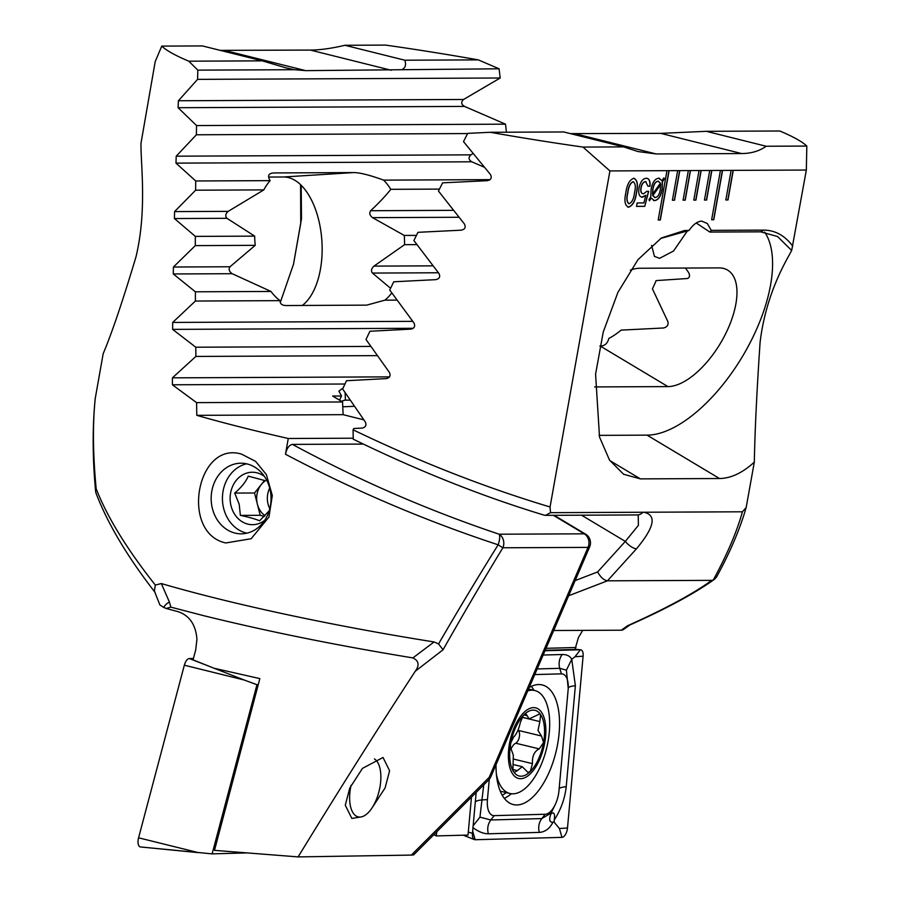 <?xml version="1.0" encoding="UTF-8"?>
<svg xmlns="http://www.w3.org/2000/svg" width="902" height="902" viewBox="0 0 902 902"><rect width="100%" height="100%" fill="white"/><g stroke="black" fill="none" stroke-linecap="round" stroke-linejoin="round"><path stroke-width="1.35" d="M512.911 769.519L517.41 770.601L514.14 772.462A33.791 15.977 103.6 0 0 530.297 771.492A33.791 15.977 103.6 0 0 543.568 742.515L541.482 736.009L538.02 730.485L539.858 721.577L540.625 714.609L540.05 713.798A33.791 15.977 103.6 0 0 524.513 714.26L523.284 715.489A33.791 15.977 103.6 0 0 510.893 742.56L510.476 744.928A33.791 15.977 103.6 0 0 509.968 760.194A33.791 15.977 103.6 0 0 513.565 771.65L514.839 772.879M510.476 744.928L510.397 747.014L513.317 755.109L512.945 769.71L513.565 771.65M496.438 774.66A52.959 25.042 103.6 0 0 509.934 793.489A52.959 25.042 103.6 0 0 527.343 786.42A52.959 25.042 103.6 0 0 549.228 715.309A52.959 25.042 103.6 0 0 534.762 690.526A52.959 25.042 103.6 0 0 527.76 690.853M530.534 773.612A36.317 17.172 103.6 0 0 545.541 724.847A36.317 17.172 103.6 0 0 523.69 712.715A36.317 17.172 103.6 0 0 508.683 761.468A36.317 17.172 103.6 0 0 530.534 773.612M517.41 770.601L522.247 766.7L527.907 772.36L530.297 771.492L532.462 763.644C532.079 756.169 534.334 751.253 539.227 748.885L543.568 742.515A33.791 15.977 103.6 0 0 540.625 714.609M523.284 715.489L520.386 722.31C518.808 729.312 516.553 734.228 513.633 737.069L510.893 742.56M522.168 717.225L529.136 718.905L540.05 713.798L539.238 713.369M529.147 718.894L525.956 713.832L524.513 714.26M517.917 730.327A11.827 5.592 103.6 0 0 517.962 730.338A6.754 3.191 -76.4 0 1 519.372 736.686A6.754 3.191 -76.4 0 1 515.707 743.214A11.827 5.592 103.6 0 0 510.859 749.325M496.032 764.671A61.528 29.101 103.6 0 0 513.362 804.573A61.528 29.101 103.6 0 0 517.06 804.956A61.528 29.101 103.6 0 0 556.929 747.758A61.528 29.101 103.6 0 0 542.203 684.934A61.528 29.101 103.6 0 0 538.505 684.55A61.528 29.101 103.6 0 0 529.215 687.471M489.29 779.272L487.441 799.589A20.171 9.539 103.6 0 0 494.183 815.645L545.18 814.258A20.171 9.539 103.6 0 0 555.587 803.817A20.171 9.539 103.6 0 0 558.958 790.828L568.125 689.917A20.171 9.539 103.6 0 0 568.226 688.452A20.171 9.539 103.6 0 0 561.382 673.862L534.751 674.583M476.177 792.418L472.468 833.313A8.073 3.811 103.6 0 0 472.422 833.888A8.073 3.811 103.6 0 0 474.441 839.604A8.073 3.811 103.6 0 0 475.162 839.728L561.991 837.372A8.073 3.811 103.6 0 0 567.493 828.002L583.098 656.194A8.073 3.811 103.6 0 0 580.64 649.79A8.073 3.811 103.6 0 0 580.403 649.778L545 650.737M543.151 655.032L562.228 654.514C566.907 654.48 570.087 656.081 571.755 659.339L575.375 685.802L566.219 786.724C564.9 798.484 560.931 809.556 554.29 819.929C555.046 813.3 553.873 811.383 550.761 814.19C548.867 819.918 549.611 822.568 552.982 822.15L554.087 822.117L559.398 828.51L561.991 837.372M552.982 822.15C549.758 828.555 545.203 831.971 539.351 832.399L488.354 833.786C483.551 833.798 478.387 831.712 472.84 827.529M568.226 688.452L566.4 670.141L571.755 659.339L575.002 656.712L583.098 656.194M554.087 822.117L554.29 819.929M566.4 670.141L559.759 668.326L561.382 673.862M483.743 784.853L479.943 817.144L490.812 819.974L541.809 818.588L551.122 813.029L555.587 803.817M550.761 814.19L551.122 813.029M473.144 825.792L479.943 817.144M245.987 852.942L212.128 853.867L140.791 846.978A8.073 3.811 -76.4 0 1 140.554 846.967A8.073 3.811 -76.4 0 1 138.581 837.811L184.335 665.191A8.073 3.811 -76.4 0 1 189.352 658.561L193.434 658.449M212.128 853.867L256.969 684.708L244.239 680.029L184.335 665.191M256.969 684.708L258.243 684.674M360.405 817.032L351.859 818.452L345.274 805.215L349.773 788.055L362.491 768.357L383.023 757.488L389.608 770.736L385.109 787.897L371.917 808.102M412.913 657.908L434.076 641.942L438.552 643.938C459.05 608.658 478.917 575.611 498.152 544.808L502.888 547.773C483.596 579.422 463.651 613.416 443.051 649.767L415.258 671.257C419.655 665.259 418.878 660.805 412.913 657.908C337.19 645.482 267.375 631.389 203.435 615.615L170.828 607.125L169.441 602.108A10.091 7.893 155.9 0 0 163.792 607.441L166.171 608.455L170.828 607.125M166.171 608.455L177.931 611.624C189.488 615.468 195.824 624.703 196.94 639.326L195.678 649.992L193.051 659.869L214.078 668.247L259.844 678.597L214.496 850.349L298.111 856.9C338.239 791.302 377.284 729.425 415.258 671.257M211.801 491.218A35.302 29.935 -90.3 0 0 234.948 533.059A35.302 29.935 -90.3 0 0 241.262 533.826A35.302 29.935 -90.3 0 0 270.408 505.83A35.302 29.935 -90.3 0 0 247.261 463.978A35.302 29.935 -90.3 0 0 240.947 463.211A35.302 29.935 -90.3 0 0 211.801 491.218M225.759 542.959C179.96 533.105 196.58 440.39 241.578 454.146L255.627 461.384L266.372 474.587L272.314 495.525L268.954 517.049L251.128 538.742L225.759 542.959M298.111 856.9L411.357 855.085L489.2 777.344L588.036 547.39A10.091 2.435 23.3 0 0 589.671 546.804A10.091 10.091 0 0 0 585.59 534.164L585.59 534.164A10.091 4.758 120.9 0 0 584.27 533.826L553.366 515.324M285.472 454.236C286.791 448.305 289.102 445.024 292.417 444.393C359.086 480.383 427.988 510.318 499.122 534.209A10.091 3.258 -71.6 0 1 498.152 544.808C425.045 520.713 354.148 490.53 285.472 454.236L288.268 438.496A322.792 36.035 -169.9 0 1 246.145 428.484A322.792 36.035 -169.9 0 1 196.805 415.337L196.568 402.619L172.395 384.793L172.406 377.848L195.892 356.437L195.779 347.214L172.632 329.377L172.688 322.431L195.407 301.031L195.373 291.797L173.285 273.96L173.41 267.015L195.317 245.615L195.351 236.392L174.402 218.543L174.571 211.598L195.633 190.198L195.723 180.975L175.98 163.127L176.217 156.181L196.377 134.781L196.546 125.558L178.1 107.71L178.404 100.753L197.572 79.365L197.82 70.142L188.789 61.189L262.279 60.851L285.675 67.774L294.311 69.702L305.733 70.638L499.088 68.789L500.193 78L463.56 99.479C460.821 102.095 461.136 104.406 464.519 106.413L505.515 124.172L506.417 132.222M434.076 641.942A322.792 36.035 -169.9 0 1 215.916 598.229A322.792 36.035 -169.9 0 1 161.334 583.56L169.441 602.108M188.789 61.189A322.792 36.035 -169.9 0 1 161.751 46.103L155.2 61.607L141.005 143.192C140.52 162.574 147.297 209.907 135.976 256.901C122.627 301.347 111.701 333.605 103.178 353.685L95.184 398.763C92.365 427.548 92.523 458.509 95.646 491.635L95.939 492.943C107.597 523.521 127.329 556.692 155.155 592.467M300.591 184.707L300.749 223.324L293.5 264.218L280.296 302.441M95.33 397.681C92.579 423.658 92.861 454.01 96.176 488.749C107.315 517.241 127.035 549.329 155.313 585.048L154.4 591.103L159.88 604.938L163.792 607.441M155.313 585.048L161.334 583.56M411.357 855.085L413.612 854.893L488.692 779.914A10.091 10.091 0 0 0 490.835 776.757A10.091 2.435 23.3 0 1 489.2 777.344A10.091 4.183 45 0 1 488.692 779.914M197.82 70.142L294.311 69.702M161.751 46.103L202.398 45.923L262.279 60.851M288.268 438.496L352.175 438.214M363.28 444.077L292.417 444.393M339.535 400.161L341.508 395.989L338.904 391.13L343.098 387.973M341.396 401.277L344.801 400.172L350.156 400.138M363.822 419.836L343.132 414.672L342.546 401.965L332.635 396.034L341.508 395.989M196.805 415.337L343.132 414.672M196.568 402.619L342.546 401.965M402.585 69.217C405.528 67.492 406.261 64.493 404.818 60.208L344.936 45.28L385.582 45.1A322.792 36.035 -169.9 0 1 478.308 59.882L499.088 68.789M473.076 153.577L470.9 154.851C468.217 157.433 468.51 159.744 471.78 161.796L484.318 167.242M391.761 292.857A66.579 35.234 -93.6 0 1 384.827 300.174L366.719 305.135L286.475 305.541C282.078 305.541 279.958 303.906 280.116 300.648A66.579 35.234 -93.6 0 1 270.995 291.459L232.164 273.701C229.131 271.57 228.409 269.258 229.999 266.767L255.221 245.344A66.579 35.234 -93.6 0 1 254.657 236.121L226.943 218.307C225.049 216.097 225.455 213.774 228.172 211.361L263.824 189.894A66.579 35.234 -93.6 0 1 270.149 180.637C267.082 175.574 268.559 173.004 274.591 172.936L353.697 172.575C359.887 172.598 369.854 175.112 383.609 180.129A66.579 35.234 -93.6 0 1 390.791 189.319C386.011 195.463 379.291 202.6 370.654 210.718C369.098 213.143 369.73 215.454 372.526 217.653L404.265 235.445A66.579 35.234 -93.6 0 1 404.558 244.679L373.98 266.113C371.297 268.627 370.79 270.95 372.458 273.069L390.577 288.29M268.649 177.051L283.645 176.984A66.579 35.234 -93.6 0 1 320.864 231.183A66.579 35.234 -93.6 0 1 302.294 305.462M273.543 172.97L272.596 173.06M301.189 185.293L301.482 218.758L293.5 264.218M96.176 488.749L95.646 491.635M342.76 406.791L354.396 406.317L342.76 406.791M438.552 643.938L443.051 649.767M384.827 300.174L396.993 300.118M195.407 301.031L280.116 300.648M195.373 291.797L270.995 291.459M195.317 245.615L255.221 245.344M404.558 244.679L416.893 244.622M195.351 236.392L254.657 236.121M404.265 235.445L416.431 235.388M195.633 190.198L263.824 189.894M390.791 189.319L439.454 189.104M195.723 180.975L270.149 180.637M383.609 180.129L490.034 179.645M195.892 356.437L377.273 355.625M195.779 347.214L370.801 346.424M196.377 134.781L467.608 133.564M196.546 125.558L505.515 124.172M197.572 79.365L500.193 78M404.818 60.208L478.308 59.882M344.936 45.28C331.508 48.437 319.985 50.027 310.356 50.084L220.167 50.354M374.454 758.932A30.262 14.308 -76.4 0 1 378.705 764.422A30.262 14.308 -76.4 0 1 372.729 806.816A30.262 14.308 -76.4 0 1 366.731 814.066A30.262 14.308 -76.4 0 1 352.513 811.958A30.262 14.308 -76.4 0 1 351.07 785.27M264.579 480.416L254.533 492.988L257.374 504.15A20.171 17.104 -90.3 0 0 265.03 515.707M269.698 488.083A20.171 17.104 -90.3 0 0 268.063 504.094A20.171 17.104 -90.3 0 0 269.788 508.694M269.191 510.791L259.607 520.781C255.413 519 248.997 517.196 240.383 515.392L239.199 504.229L234.7 493.078C241.33 487.463 245.851 481.826 248.253 476.143L265.312 480.687M264.466 476.47A26.226 22.246 -90.3 0 0 239.019 477.474A26.226 22.246 -90.3 0 0 231.07 505.977A26.226 22.246 -90.3 0 0 264.658 520.353M246.584 463.82A35.302 29.935 -90.3 0 0 223.696 508.57A35.302 29.935 -90.3 0 0 246.9 533.172M265.436 480.732A20.171 17.104 -90.3 0 0 261.309 484.521A20.171 17.104 -90.3 0 0 257.374 504.15L260.216 515.301L264.309 516.451M260.216 515.301L240.383 515.392M254.533 492.988L234.7 493.078M433.715 834.824L436.173 835.647L436.884 831.655M696.22 222.986L709.874 232.062L711.204 230.36L707.348 223.538L701.779 221.125C697.494 221.283 693.255 224.384 689.049 230.461L684.629 230.484L661.403 237.981L637.996 259.629L617.893 292.395L603.235 332.071L595.579 374.206L599.526 437.075L609.526 460.121L623.62 474.26L640.386 478.883L719.492 478.522C730.891 478.364 742.504 472.896 754.32 462.117L746.157 507.533L742.402 511.795L550.513 512.663L550.062 506.98L609.921 170.929L582.985 147.071A322.792 36.035 -169.9 0 1 490.271 132.29L467.71 133.372L463.493 141.603L490.44 174.492C492.12 177.886 491.015 179.949 487.148 180.693L442.6 182.847L438.462 191.077L464.417 223.978C466.052 227.327 464.981 229.401 461.204 230.179L417.953 232.321L413.894 240.552L438.936 273.453C440.514 276.79 439.466 278.853 435.779 279.654L393.734 281.785L389.743 290.027L413.939 322.927C415.461 326.242 414.435 328.305 410.838 329.129L369.921 331.26L365.998 339.49L389.393 372.402C390.87 375.706 389.844 377.769 386.338 378.603L346.503 380.723L342.636 388.965L365.265 421.865C366.697 425.169 365.705 427.232 362.277 428.067L353.685 428.529L353.077 429.803C419.543 461.801 485.197 487.531 550.062 506.98M687.301 231.07L673.512 251.049L659.576 258.344L654.446 256.371L651.571 245.31M582.715 630.374L578.396 637.613L574.991 649.474L545.191 650.286M643.735 512.235C656.938 514.952 654.525 527.129 636.508 548.754A10.091 3.924 -137.8 0 1 625.312 541.403L638.402 525.325L638.244 515.019M806.816 146.068L766.17 146.248L706.3 131.32L779.79 130.993A322.792 36.035 -169.9 0 1 806.816 146.068L806.343 170.038L791.674 250.474L777.547 236.516L760.702 231.837L709.874 232.062M792.779 246.167C784.83 235.546 775.145 230.202 763.735 230.123L711.204 230.36M806.343 170.038L731.116 170.377L725.839 199.985L727.982 199.973L733.258 170.365M731.116 170.377L720.427 170.433L711.633 219.772L713.775 219.761L722.57 170.422M720.427 170.433L709.739 170.478L704.462 200.086L706.604 200.075L711.87 170.467M709.739 170.478L699.05 170.523L693.773 200.131L695.916 200.12L701.181 170.512M699.05 170.523L688.35 170.568L683.085 200.176L685.216 200.165L690.492 170.568M688.35 170.568L677.661 170.625L672.396 200.233L674.527 200.221L679.804 170.613M677.661 170.625L666.973 170.67L658.189 220.009L660.32 219.998L669.115 170.658M666.973 170.67L609.921 170.929M646.215 178.269C649.136 178.348 650.398 180.986 650.015 186.195L647.952 186.207L645.663 181.685C643.498 181.843 641.976 183.873 641.108 187.763C640.555 191.698 641.345 193.716 643.476 193.829L646.869 191.303L648.696 191.303L644.761 206.344L636.53 206.378L637.139 202.961L643.881 202.939L645.866 195.328L642.562 197.256C639.383 197.019 638.188 193.975 638.988 188.09C640.352 181.866 642.765 178.596 646.215 178.269L647.151 178.382M646.125 181.73L645.494 181.64C643.329 181.809 641.807 183.828 640.939 187.717L641.108 187.763M642.754 193.738L643.476 193.829M645.866 195.328L641.66 197.143M663.759 178.021L664.199 178.709L662.248 181.911L662.012 189.341C660.726 196.32 658.178 200.064 654.378 200.571L651.154 198.09L649.463 200.796L648.989 199.658L650.77 196.828L651.086 189.42C652.349 182.475 654.875 178.743 658.64 178.213L662.012 180.659L663.838 177.919L664.368 178.743L662.418 181.956L662.181 189.386C660.884 196.365 658.347 200.109 654.548 200.616L653.567 200.503M658.64 178.213L659.644 178.325M633.768 178.325C637.421 179.836 638.345 184.628 636.53 192.701C635.47 200.785 632.843 205.611 628.626 207.178C624.939 205.656 624.015 200.853 625.841 192.746C626.901 184.662 629.54 179.848 633.768 178.325L634.557 178.416M633.599 178.292C637.263 179.802 638.176 184.583 636.361 192.656C635.301 200.74 632.674 205.566 628.457 207.133L627.826 207.088M553.693 630.509L621.286 630.205L622.899 629.912L630.588 624.477M746.157 507.533C739.933 529.158 730.09 552.261 716.65 576.84L714.587 579.197C694.867 593.369 666.454 608.703 629.348 625.199L627.578 625.729C665.428 608.794 693.469 593.674 711.701 580.358L713.335 579.941C727.418 553.884 737.114 531.165 742.402 511.795M636.508 548.754L607.441 580.82L711.701 580.358M436.173 835.647L435.542 835.658M568.632 595.748L607.441 580.82C603.934 580.268 600.664 577.314 597.631 571.947L625.312 541.403L581.553 515.2M706.3 131.32L660.726 133.372L570.436 133.62M791.674 250.474C787.153 259.257 766.001 292.552 760.082 342.399C756.812 391.175 754.895 431.077 754.32 462.117M689.049 230.461L660.568 238.5M550.513 512.663L545.541 515.358L544.131 515.143C482.638 496.54 419.002 471.227 353.234 439.184L353.077 429.803M594.677 386.924L667.942 386.597A66.579 31.39 120.9 0 0 724.858 335.307A66.579 31.39 120.9 0 0 727.655 270.126A66.579 31.39 120.9 0 0 718.962 267.894L639.845 268.255A66.579 31.39 120.9 0 0 630.374 270.115M599.841 346.064L600.27 346.064C604.667 346.018 607.531 343.459 608.861 338.397A66.579 31.39 120.9 0 0 621.095 330.121L663.466 327.99C667.029 327.155 668.529 325.092 667.965 321.777L652.428 288.843A66.579 31.39 120.9 0 0 656.104 280.601L687.358 278.515C689.816 277.613 690.188 275.55 688.474 272.325L685.407 268.041M599.063 435.362L647.072 435.147A121.048 57.074 120.9 0 0 744.33 353.302A121.048 57.074 120.9 0 0 764.671 232.062M714.587 579.197L713.335 579.941M582.985 147.071L623.632 146.891L563.761 131.963L490.271 132.29M623.632 146.891L638.007 151.559L656.115 153.938L741.636 153.554C751.253 153.498 759.428 151.062 766.17 146.248M436.264 835.928L468.025 835.072L471.475 797.12M654.378 200.571L653.488 200.481M649.384 200.605L651.154 198.09M658.471 178.179L662.012 180.659M660.715 184.56L652.822 195.599L655.168 197.572C657.829 197.11 659.542 194.392 660.332 189.397L660.546 184.515L652.653 195.554L654.999 197.527M655.168 197.572L654.491 197.482M658.663 181.302L657.93 181.212C655.314 181.64 653.612 184.279 652.8 189.149L652.529 194.223L660.456 183.151L658.099 181.257C655.483 181.674 653.781 184.324 652.969 189.183L652.529 194.223M657.93 181.212L658.573 181.279M646.046 178.235C648.966 178.303 650.229 180.941 649.846 186.15L650.015 186.195M649.846 186.15L647.963 186.162M640.939 187.717C640.386 191.652 641.175 193.671 643.306 193.795M648.515 191.303L644.761 206.344M644.592 206.299L636.541 206.344M642.404 197.211L641.57 197.121M628.457 207.133L627.747 207.065M633.52 181.776L632.967 181.697C630.058 183.253 628.311 186.917 627.724 192.69C626.247 198.496 626.687 202.172 629.055 203.717M627.724 192.69L627.893 192.735C626.416 198.541 626.856 202.217 629.213 203.762L628.66 203.683M629.213 203.762C632.133 202.183 633.88 198.496 634.478 192.712C635.944 186.928 635.493 183.275 633.136 181.742C630.227 183.286 628.48 186.951 627.893 192.735M658.189 219.975L660.151 219.964L668.934 170.658M711.644 219.727L713.606 219.716L722.389 170.422M725.851 199.94L727.813 199.94L733.078 170.377M683.085 200.131L685.046 200.131L690.323 170.568M672.396 200.188L674.358 200.176L679.623 170.613M693.785 200.086L695.746 200.075L701.012 170.512M704.473 200.041L706.435 200.03L711.701 170.467M522.123 717.304L539.858 721.577M523.803 714.88L527.061 715.669M517.962 730.338L541.482 736.009M515.707 743.214L539.227 748.885M513.486 759.067L532.462 763.644M504.342 798.36A61.528 29.101 103.6 0 0 511.333 793.749M533.916 690.323A61.528 29.101 103.6 0 0 531.346 686.354M502.222 795.192A59.385 28.086 103.6 0 0 506.315 792.621M575.104 649.26L580.403 649.778L575.002 656.712M468.296 832.106L472.468 833.313M472.659 831.148L475.162 839.728M559.398 828.51L567.493 828.002M539.351 832.399A14.128 12.346 88.4 0 1 541.809 818.588L545.18 814.258M488.354 833.786C487.035 828.667 487.858 824.067 490.812 819.974L494.183 815.645M475.196 802.498C475.455 801.123 477.846 800.254 482.378 799.916L487.441 799.589M562.228 654.514A14.128 12.346 88.4 0 0 559.759 668.326L537.175 668.946M575.375 685.802A14.128 3.698 5.2 0 0 568.249 688.125M566.219 786.724C561.687 787.063 559.285 787.931 559.037 789.306M244.239 680.029L214.202 668.281M205.013 664.684L189.352 658.561M140.554 846.967L198.496 852.649L138.581 837.811M588.781 544.909A10.091 8.558 -90.3 0 0 584.27 533.826L499.122 534.209A10.091 8.558 -90.3 0 1 502.888 547.773L588.036 547.39A10.091 8.558 -90.3 0 0 588.781 544.909M345.094 392.641L345.443 400.15L344.192 400.229M172.395 384.793L344.959 384.015M353.697 172.575L283.645 176.984M172.688 322.431L412.744 321.349M173.285 273.96L232.164 273.701M372.458 273.069L438.395 272.776M173.41 267.015L229.999 266.767M373.98 266.113L432.994 265.853M174.402 218.543L226.943 218.307M372.526 217.653L458.971 217.269M174.571 211.598L228.172 211.361M370.654 210.718L453.447 210.346M175.98 163.127L471.78 161.796M172.406 377.848L389.529 376.867M172.632 329.377L413.206 328.294M176.217 156.181L470.9 154.851M178.1 107.71L464.519 106.413M178.404 100.753L463.56 99.479M305.733 70.638L224.823 50.467M391.265 70.255L310.356 50.084M546.048 648.312L576.006 647.501M575.149 580.595L597.631 571.947M763.735 230.123L760.702 231.837M621.286 630.205L627.578 625.729M684.629 230.484L681.585 232.197M600.27 346.064L667.942 386.597M640.386 478.883L609.831 460.584M719.492 478.522L647.072 435.147M642.979 512.246A10.091 8.558 89.7 0 1 637.195 514.941L545.541 515.358M660.726 133.372L741.636 153.554M575.205 133.767L656.115 153.938M500.26 791.155L509.934 793.489M528.538 689.027L534.762 690.526M512.99 764.468L522.247 766.7M575.115 649.237L580.64 649.79M463.256 835.196L474.441 839.604M554.121 515.313L585.59 534.164M589.671 546.804L490.835 776.757M637.195 514.941L638.03 514.884"/></g></svg>
